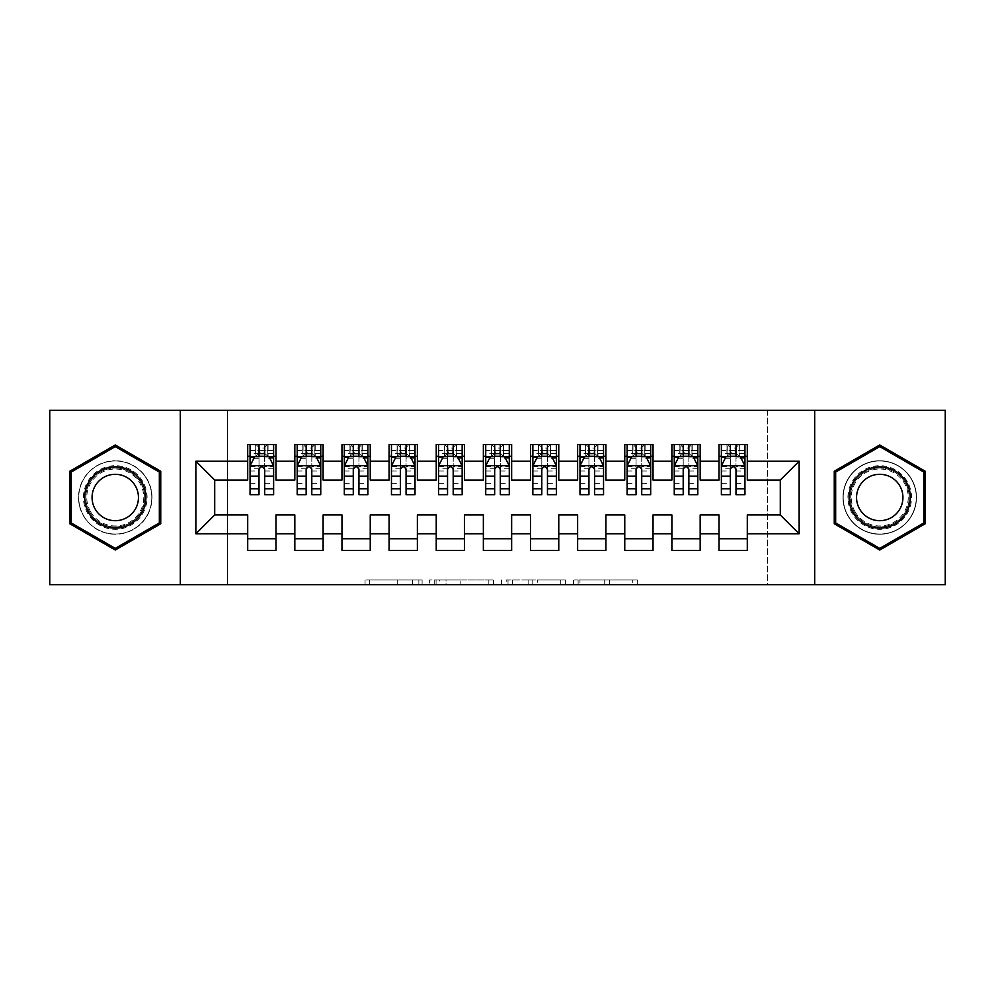 <?xml version="1.0" encoding="UTF-8"?>
<svg xmlns="http://www.w3.org/2000/svg" width="995" height="995" viewBox="0 0 995 995"><rect width="100%" height="100%" fill="white"/><g stroke="black" fill="none" stroke-linecap="round" stroke-linejoin="round"><path stroke-width="0.75" stroke-dasharray="4.97 3.73" d="M422.091 584.699L369.705 584.699L422.091 584.699L422.091 579.986L397.689 579.986L397.689 584.699L397.689 579.986L422.091 579.986L422.091 584.699L422.091 579.986L397.689 579.986L397.689 584.699L397.689 579.986L422.091 579.986L369.705 579.986L422.091 579.986M879.742 460.735A36.765 36.765 0 0 0 842.976 497.5A36.765 36.765 0 0 0 879.742 534.265A36.765 36.765 0 0 0 916.494 497.5A36.765 36.765 0 0 0 879.742 460.735A36.765 36.765 0 0 0 842.976 497.5A36.765 36.765 0 0 0 879.742 534.265A36.765 36.765 0 0 0 916.494 497.5A36.765 36.765 0 0 0 879.742 460.735M115.258 534.265A36.765 36.765 0 0 1 78.505 497.5A36.765 36.765 0 0 1 115.258 460.735A36.765 36.765 0 0 0 78.505 497.5A36.765 36.765 0 0 0 115.258 534.265A36.765 36.765 0 0 0 152.024 497.5A36.765 36.765 0 0 0 115.258 460.735A36.765 36.765 0 0 1 152.024 497.5A36.765 36.765 0 0 1 115.258 534.265M632.708 584.699L578.107 584.699L632.708 584.699L632.708 579.986L609.338 579.986L637.335 579.986L637.335 584.699L637.335 579.986L578.107 579.986L637.335 579.986L637.335 584.699L637.335 579.986L632.708 579.986L632.708 584.699M604.711 584.699L579.961 584.699L604.711 584.699L604.711 579.986L609.338 579.986L604.711 579.986L604.711 584.699L604.711 579.986L579.961 579.986L579.961 584.699L579.961 579.986L604.711 579.986L604.711 584.699M573.481 584.699L578.107 584.699L573.481 584.699L573.481 579.986L578.107 579.986L573.481 579.986L573.481 584.699M365.078 584.699L369.705 584.699L365.078 584.699L365.078 579.986L369.705 579.986L365.078 579.986L365.078 584.699M767.568 584.699L227.432 584.699L227.432 410.301L767.568 410.301L767.568 584.699L945.25 584.699L945.25 410.301L767.568 410.301L767.568 584.699M49.75 584.699L227.432 584.699L227.432 410.301L49.75 410.301L49.75 584.699M493.458 584.699L488.831 584.699L493.458 584.699L493.458 579.986L493.458 584.699M434.23 584.699L488.831 584.699L429.604 584.699L434.23 584.699L434.23 579.986L493.458 579.986L429.604 579.986L429.604 584.699L429.604 579.986L434.23 579.986L434.23 584.699M506.169 584.699L565.396 584.699L501.542 584.699L506.169 584.699L506.169 579.986L565.396 579.986L565.396 584.699L565.396 579.986L537.399 579.986L537.399 584.699M700.169 538.743L700.169 550.521L671.886 550.521L671.886 538.743L700.169 538.743L700.169 514.937L719.024 514.937L719.024 538.743L747.295 538.743L747.295 514.937L780.291 514.937L780.291 480.063L747.295 480.063L747.295 444.479L719.024 444.479L719.024 456.257L747.295 456.257M671.886 444.479L700.169 444.479L700.169 456.257L671.886 456.257L671.886 444.479M605.905 538.743L605.905 550.521L577.622 550.521L577.622 538.743L605.905 538.743L605.905 514.937L624.76 514.937L624.76 538.743L653.031 538.743L653.031 514.937L671.886 514.937L671.886 538.743M577.622 444.479L605.905 444.479L605.905 456.257L577.622 456.257L577.622 444.479M511.641 538.743L511.641 550.521L483.359 550.521L483.359 538.743L511.641 538.743L511.641 514.937L530.497 514.937L530.497 538.743L558.767 538.743L558.767 514.937L577.622 514.937L577.622 538.743M483.359 444.479L511.641 444.479L511.641 456.257L483.359 456.257L483.359 444.479M417.378 538.743L417.378 550.521L389.095 550.521L389.095 538.743L417.378 538.743L417.378 514.937L436.233 514.937L436.233 538.743L464.503 538.743L464.503 514.937L483.359 514.937L483.359 538.743M389.095 444.479L417.378 444.479L417.378 456.257L389.095 456.257L389.095 444.479M323.114 538.743L323.114 550.521L294.831 550.521L294.831 538.743L323.114 538.743L323.114 514.937L341.969 514.937L341.969 538.743L370.239 538.743L370.239 514.937L389.095 514.937L389.095 538.743M294.831 444.479L323.114 444.479L323.114 456.257L294.831 456.257L294.831 444.479M247.705 444.479L275.976 444.479L275.976 456.257L247.705 456.257L247.705 444.479M275.976 538.743L275.976 550.521L247.705 550.521L247.705 538.743L275.976 538.743L275.976 514.937L294.831 514.937L294.831 538.743M341.969 444.479L370.239 444.479L370.239 456.257L341.969 456.257L341.969 444.479M370.239 538.743L370.239 550.521L341.969 550.521L341.969 538.743M436.233 444.479L464.503 444.479L464.503 456.257L436.233 456.257L436.233 444.479M464.503 538.743L464.503 550.521L436.233 550.521L436.233 538.743M530.497 444.479L558.767 444.479L558.767 456.257L530.497 456.257L530.497 444.479M558.767 538.743L558.767 550.521L530.497 550.521L530.497 538.743M624.76 444.479L653.031 444.479L653.031 456.257L624.76 456.257L624.76 444.479M653.031 538.743L653.031 550.521L624.76 550.521L624.76 538.743M747.295 538.743L747.295 550.521L719.024 550.521L719.024 538.743M719.024 456.257L719.024 480.063L700.169 480.063L700.169 456.257M671.886 456.257L671.886 480.063L653.031 480.063L653.031 456.257M624.76 456.257L624.76 480.063L605.905 480.063L605.905 456.257M577.622 456.257L577.622 480.063L558.767 480.063L558.767 456.257M530.497 456.257L530.497 480.063L511.641 480.063L511.641 456.257M483.359 456.257L483.359 480.063L464.503 480.063L464.503 456.257M436.233 456.257L436.233 480.063L417.378 480.063L417.378 456.257M389.095 456.257L389.095 480.063L370.239 480.063L370.239 456.257M341.969 456.257L341.969 480.063L323.114 480.063L323.114 456.257M247.705 456.257L247.705 480.063L214.709 480.063L214.709 514.937L247.705 514.937L247.705 538.743M294.831 456.257L294.831 480.063L275.976 480.063L275.976 456.257M730.33 456.257L744.944 456.257L744.944 444.479L730.33 444.479L730.33 450.598L721.375 450.598L721.375 456.257L721.375 444.479L730.33 444.479M683.204 456.257L697.806 456.257L697.806 444.479L683.204 444.479L683.204 450.598L674.249 450.598L674.249 456.257L674.249 444.479L683.204 444.479M636.066 456.257L650.68 456.257L650.68 444.479L636.066 444.479L636.066 450.598L627.111 450.598L627.111 456.257L627.111 444.479L636.066 444.479M588.94 456.257L603.542 456.257L603.542 444.479L588.94 444.479L588.94 450.598L579.986 450.598L579.986 456.257L579.986 444.479L588.94 444.479M541.802 456.257L556.416 456.257L556.416 444.479L541.802 444.479L541.802 450.598L532.847 450.598L532.847 456.257L532.847 444.479L541.802 444.479M494.677 456.257L509.278 456.257L509.278 444.479L494.677 444.479L494.677 450.598L485.722 450.598L485.722 456.257L485.722 444.479L494.677 444.479M447.539 456.257L462.153 456.257L462.153 444.479L447.539 444.479L447.539 450.598L438.584 450.598L438.584 456.257L438.584 444.479L447.539 444.479M400.413 456.257L415.014 456.257L415.014 444.479L400.413 444.479L400.413 450.598L391.458 450.598L391.458 456.257L391.458 444.479L400.413 444.479M353.275 456.257L367.889 456.257L367.889 444.479L353.275 444.479L353.275 450.598L344.32 450.598L344.32 456.257L344.32 444.479L353.275 444.479M306.149 456.257L320.751 456.257L320.751 444.479L306.149 444.479L306.149 450.598L297.194 450.598L297.194 456.257L297.194 444.479L306.149 444.479M259.011 456.257L273.625 456.257L273.625 444.479L259.011 444.479L259.011 450.598L250.056 450.598L250.056 456.257L250.056 444.479L259.011 444.479M180.306 584.699L180.306 410.301M814.694 410.301L814.694 584.699M439.33 584.699L446.034 584.699L439.33 584.699L439.33 579.986L436.084 579.986L436.084 584.699L436.084 579.986L446.034 579.986L439.33 579.986L439.33 584.699M446.034 584.699L460.834 584.699L446.034 584.699L446.034 579.986L460.834 579.986L460.834 584.699L460.834 579.986L446.034 579.986L446.034 584.699M506.169 579.986L532.773 579.986L532.773 584.699L532.773 579.986L528.146 579.986L532.773 579.986L532.773 584.699L532.773 579.986L537.399 579.986M508.022 579.986L508.022 584.699L508.022 579.986M501.542 579.986L501.542 584.699L501.542 579.986M160.742 471.244L115.258 444.976L69.787 471.244L69.787 523.756L115.258 550.024L160.742 523.756L160.742 471.244M834.258 471.244L834.258 523.756L879.742 550.024L925.213 523.756L925.213 471.244L879.742 444.976L834.258 471.244M250.056 465.921L250.056 488.545L250.056 465.921L254.77 456.494L268.911 456.494L273.625 465.921L273.625 488.545L273.625 465.921M250.056 494.677L250.056 450.598L273.625 450.598L273.625 456.257L264.67 456.257M273.625 494.677L273.625 450.598L264.67 450.598L264.67 444.479M259.011 494.677L259.011 468.297L250.056 468.297M250.056 466.655L259.011 466.655L259.011 488.545L259.011 469.453C260.889 465.884 262.779 465.884 264.67 469.453L264.67 488.545L264.67 466.655L273.625 466.655M250.056 456.257L267.73 456.257L267.73 444.479L273.625 444.479M264.197 448.011L264.197 452.725L259.484 452.725L259.484 448.011L264.197 448.011L267.73 444.479L267.73 456.257L267.73 444.479L255.951 444.479L255.951 456.257L255.615 444.479L255.615 456.257M250.056 444.479L255.615 444.479M259.011 450.598L259.011 468.297M273.625 468.297L264.67 468.297L264.67 450.598M259.011 466.655L259.011 456.494M264.67 456.494L264.67 466.655M264.67 468.297L264.67 494.677M264.197 452.725L267.73 456.257L273.625 456.257M259.484 452.725L255.951 456.257M259.484 448.011L255.951 444.479M297.194 465.921L297.194 488.545L297.194 465.921L301.908 456.494L316.049 456.494L320.751 465.921L320.751 488.545L320.751 465.921M297.194 494.677L297.194 450.598L320.751 450.598L320.751 456.257L311.796 456.257M320.751 494.677L320.751 450.598L311.796 450.598L311.796 444.479M306.149 494.677L306.149 468.297L297.194 468.297M297.194 466.655L306.149 466.655L306.149 488.545L306.149 469.453C308.027 465.884 309.918 465.884 311.796 469.453L311.796 488.545L311.796 466.655L320.751 466.655M297.194 456.257L314.868 456.257L314.868 444.479L320.751 444.479M311.335 448.011L311.335 452.725L306.622 452.725L306.622 448.011L311.335 448.011L314.868 444.479L314.868 456.257L314.868 444.479L303.077 444.479L303.077 456.257L302.741 444.479L302.741 456.257M297.194 444.479L302.741 444.479M306.149 450.598L306.149 468.297M320.751 468.297L311.796 468.297L311.796 450.598M306.149 466.655L306.149 456.494M311.796 456.494L311.796 466.655M311.796 468.297L311.796 494.677M311.335 452.725L314.868 456.257L320.751 456.257M306.622 452.725L303.077 456.257M306.622 448.011L303.077 444.479M344.32 465.921L344.32 488.545L344.32 465.921L349.034 456.494L363.175 456.494L367.889 465.921L367.889 488.545L367.889 465.921M344.32 494.677L344.32 450.598L367.889 450.598L367.889 456.257L358.934 456.257M367.889 494.677L367.889 450.598L358.934 450.598L358.934 444.479M353.275 494.677L353.275 468.297L344.32 468.297M344.32 466.655L353.275 466.655L353.275 488.545L353.275 469.453C355.153 465.884 357.043 465.884 358.934 469.453L358.934 488.545L358.934 466.655L367.889 466.655M344.32 456.257L361.993 456.257L361.993 444.479L367.889 444.479M358.461 448.011L358.461 452.725L353.747 452.725L353.747 448.011L358.461 448.011L361.993 444.479L361.993 456.257L361.993 444.479L350.215 444.479L350.215 456.257L349.867 444.479L349.867 456.257M344.32 444.479L349.867 444.479M353.275 450.598L353.275 468.297M367.889 468.297L358.934 468.297L358.934 450.598M353.275 466.655L353.275 456.494M358.934 456.494L358.934 466.655M358.934 468.297L358.934 494.677M358.461 452.725L361.993 456.257L367.889 456.257M353.747 452.725L350.215 456.257M353.747 448.011L350.215 444.479M142.82 481.592A31.815 31.815 0 0 0 99.351 469.951A31.815 31.815 0 0 0 87.709 513.408A31.815 31.815 0 0 0 131.166 525.049A31.815 31.815 0 0 0 142.82 481.592M89.749 512.226A29.452 29.452 0 0 1 100.532 471.991A29.452 29.452 0 0 1 140.768 482.774A29.452 29.452 0 0 0 100.532 471.991A29.452 29.452 0 0 0 89.749 512.226A29.452 29.452 0 0 0 129.997 523.009A29.452 29.452 0 0 0 140.768 482.774A29.452 29.452 0 0 1 129.997 523.009A29.452 29.452 0 0 1 89.749 512.226A29.452 29.452 0 0 0 129.997 523.009A29.452 29.452 0 0 0 140.768 482.774M135.345 485.908A23.196 23.196 0 0 0 103.667 477.413A23.196 23.196 0 0 0 95.172 509.092A23.196 23.196 0 0 0 126.862 517.587A23.196 23.196 0 0 0 135.345 485.908M146.899 479.242A36.529 36.529 0 0 1 133.529 529.129A36.529 36.529 0 0 1 83.63 515.758A36.529 36.529 0 0 1 97 465.871A36.529 36.529 0 0 1 146.899 479.242A36.529 36.529 0 0 1 133.529 529.129A36.529 36.529 0 0 1 83.63 515.758A36.529 36.529 0 0 1 97 465.871A36.529 36.529 0 0 1 146.899 479.242M115.258 548.382L71.192 522.947L71.192 472.053L115.258 446.618L159.337 472.053L159.337 522.947L115.258 548.382M907.291 481.592A31.815 31.815 0 0 0 863.834 469.951A31.815 31.815 0 0 0 852.18 513.408A31.815 31.815 0 0 0 895.649 525.049A31.815 31.815 0 0 0 907.291 481.592M854.232 512.226A29.452 29.452 0 0 1 865.003 471.991A29.452 29.452 0 0 1 905.251 482.774A29.452 29.452 0 0 0 865.003 471.991A29.452 29.452 0 0 0 854.232 512.226A29.452 29.452 0 0 0 894.468 523.009A29.452 29.452 0 0 0 905.251 482.774A29.452 29.452 0 0 1 894.468 523.009A29.452 29.452 0 0 1 854.232 512.226A29.452 29.452 0 0 0 894.468 523.009A29.452 29.452 0 0 0 905.251 482.774M899.828 485.908A23.196 23.196 0 0 0 868.137 477.413A23.196 23.196 0 0 0 859.655 509.092A23.196 23.196 0 0 0 891.333 517.587A23.196 23.196 0 0 0 899.828 485.908M911.37 479.242A36.529 36.529 0 0 1 898 529.129A36.529 36.529 0 0 1 848.101 515.758A36.529 36.529 0 0 1 861.471 465.871A36.529 36.529 0 0 1 911.37 479.242A36.529 36.529 0 0 1 898 529.129A36.529 36.529 0 0 1 848.101 515.758A36.529 36.529 0 0 1 861.471 465.871A36.529 36.529 0 0 1 911.37 479.242M879.742 548.382L835.663 522.947L835.663 472.053L879.742 446.618L923.808 472.053L923.808 522.947L879.742 548.382M391.458 465.921L391.458 488.545L391.458 465.921L396.172 456.494L410.301 456.494L415.014 465.921L415.014 488.545L415.014 465.921M391.458 494.677L391.458 450.598L415.014 450.598L415.014 456.257L406.06 456.257M415.014 494.677L415.014 450.598L406.06 450.598L406.06 444.479M400.413 494.677L400.413 468.297L391.458 468.297M391.458 466.655L400.413 466.655L400.413 488.545L400.413 469.453C402.291 465.884 404.169 465.884 406.06 469.453L406.06 488.545L406.06 466.655L415.014 466.655M391.458 456.257L409.132 456.257L409.132 444.479L415.014 444.479M405.599 448.011L405.599 452.725L400.885 452.725L400.885 448.011L405.599 448.011L409.132 444.479L409.132 456.257L409.132 444.479L397.341 444.479L397.341 456.257L397.005 444.479L397.005 456.257M391.458 444.479L397.005 444.479M400.413 450.598L400.413 468.297M415.014 468.297L406.06 468.297L406.06 450.598M400.413 466.655L400.413 456.494M406.06 456.494L406.06 466.655M406.06 468.297L406.06 494.677M405.599 452.725L409.132 456.257L415.014 456.257M400.885 452.725L397.341 456.257M400.885 448.011L397.341 444.479M438.584 465.921L438.584 488.545L438.584 465.921L443.297 456.494L457.439 456.494L462.153 465.921L462.153 488.545L462.153 465.921M438.584 494.677L438.584 450.598L462.153 450.598L462.153 456.257L453.198 456.257M462.153 494.677L462.153 450.598L453.198 450.598L453.198 444.479M447.539 494.677L447.539 468.297L438.584 468.297M438.584 466.655L447.539 466.655L447.539 488.545L447.539 469.453C449.417 465.884 451.307 465.884 453.198 469.453L453.198 488.545L453.198 466.655L462.153 466.655M438.584 456.257L456.257 456.257L456.257 444.479L462.153 444.479M452.725 448.011L452.725 452.725L448.011 452.725L448.011 448.011L452.725 448.011L456.257 444.479L456.257 456.257L456.257 444.479L444.479 444.479L444.479 456.257L444.131 444.479L444.131 456.257M438.584 444.479L444.131 444.479M447.539 450.598L447.539 468.297M462.153 468.297L453.198 468.297L453.198 450.598M447.539 466.655L447.539 456.494M453.198 456.494L453.198 466.655M453.198 468.297L453.198 494.677M452.725 452.725L456.257 456.257L462.153 456.257M448.011 452.725L444.479 456.257M448.011 448.011L444.479 444.479M485.722 465.921L485.722 488.545L485.722 465.921L490.435 456.494L504.564 456.494L509.278 465.921L509.278 488.545L509.278 465.921M485.722 494.677L485.722 450.598L509.278 450.598L509.278 456.257L500.323 456.257M509.278 494.677L509.278 450.598L500.323 450.598L500.323 444.479M494.677 494.677L494.677 468.297L485.722 468.297M485.722 466.655L494.677 466.655L494.677 488.545L494.677 469.453C496.555 465.884 498.433 465.884 500.323 469.453L500.323 488.545L500.323 466.655L509.278 466.655M485.722 456.257L503.395 456.257L503.395 444.479L509.278 444.479M499.851 448.011L499.851 452.725L495.149 452.725L495.149 448.011L499.851 448.011L503.395 444.479L503.395 456.257L503.395 444.479L491.605 444.479L491.605 456.257L491.269 444.479L491.269 456.257M485.722 444.479L491.269 444.479M494.677 450.598L494.677 468.297M509.278 468.297L500.323 468.297L500.323 450.598M494.677 466.655L494.677 456.494M500.323 456.494L500.323 466.655M500.323 468.297L500.323 494.677M499.851 452.725L503.395 456.257L509.278 456.257M495.149 452.725L491.605 456.257M495.149 448.011L491.605 444.479M532.847 465.921L532.847 488.545L532.847 465.921L537.561 456.494L551.703 456.494L556.416 465.921L556.416 488.545L556.416 465.921M532.847 494.677L532.847 450.598L556.416 450.598L556.416 456.257L547.461 456.257M556.416 494.677L556.416 450.598L547.461 450.598L547.461 444.479M541.802 494.677L541.802 468.297L532.847 468.297M532.847 466.655L541.802 466.655L541.802 488.545L541.802 469.453C543.68 465.884 545.571 465.884 547.461 469.453L547.461 488.545L547.461 466.655L556.416 466.655M532.847 456.257L550.521 456.257L550.521 444.479L556.416 444.479M546.989 448.011L546.989 452.725L542.275 452.725L542.275 448.011L546.989 448.011L550.521 444.479L550.521 456.257L550.521 444.479L538.743 444.479L538.743 456.257L538.394 444.479L538.394 456.257M532.847 444.479L538.394 444.479M541.802 450.598L541.802 468.297M556.416 468.297L547.461 468.297L547.461 450.598M541.802 466.655L541.802 456.494M547.461 456.494L547.461 466.655M547.461 468.297L547.461 494.677M546.989 452.725L550.521 456.257L556.416 456.257M542.275 452.725L538.743 456.257M542.275 448.011L538.743 444.479M579.986 465.921L579.986 488.545L579.986 465.921L584.699 456.494L598.828 456.494L603.542 465.921L603.542 488.545L603.542 465.921M579.986 494.677L579.986 450.598L603.542 450.598L603.542 456.257L594.587 456.257M603.542 494.677L603.542 450.598L594.587 450.598L594.587 444.479M588.94 494.677L588.94 468.297L579.986 468.297M579.986 466.655L588.94 466.655L588.94 488.545L588.94 469.453C590.819 465.884 592.697 465.884 594.587 469.453L594.587 488.545L594.587 466.655L603.542 466.655M579.986 456.257L597.659 456.257L597.659 444.479L603.542 444.479M594.115 448.011L594.115 452.725L589.401 452.725L589.401 448.011L594.115 448.011L597.659 444.479L597.659 456.257L597.659 444.479L585.868 444.479L585.868 456.257L585.533 444.479L585.533 456.257M579.986 444.479L585.533 444.479M588.94 450.598L588.94 468.297M603.542 468.297L594.587 468.297L594.587 450.598M588.94 466.655L588.94 456.494M594.587 456.494L594.587 466.655M594.587 468.297L594.587 494.677M594.115 452.725L597.659 456.257L603.542 456.257M589.401 452.725L585.868 456.257M589.401 448.011L585.868 444.479M627.111 465.921L627.111 488.545L627.111 465.921L631.825 456.494L645.966 456.494L650.68 465.921L650.68 488.545L650.68 465.921M627.111 494.677L627.111 450.598L650.68 450.598L650.68 456.257L641.725 456.257M650.68 494.677L650.68 450.598L641.725 450.598L641.725 444.479M636.066 494.677L636.066 468.297L627.111 468.297M627.111 466.655L636.066 466.655L636.066 488.545L636.066 469.453C637.944 465.884 639.835 465.884 641.725 469.453L641.725 488.545L641.725 466.655L650.68 466.655M627.111 456.257L644.785 456.257L644.785 444.479L650.68 444.479M641.253 448.011L641.253 452.725L636.539 452.725L636.539 448.011L641.253 448.011L644.785 444.479L644.785 456.257L644.785 444.479L633.007 444.479L633.007 456.257L632.658 444.479L632.658 456.257M627.111 444.479L632.658 444.479M636.066 450.598L636.066 468.297M650.68 468.297L641.725 468.297L641.725 450.598M636.066 466.655L636.066 456.494M641.725 456.494L641.725 466.655M641.725 468.297L641.725 494.677M641.253 452.725L644.785 456.257L650.68 456.257M636.539 452.725L633.007 456.257M636.539 448.011L633.007 444.479M674.249 465.921L674.249 488.545L674.249 465.921L678.951 456.494L693.092 456.494L697.806 465.921L697.806 488.545L697.806 465.921M674.249 494.677L674.249 450.598L697.806 450.598L697.806 456.257L688.851 456.257M697.806 494.677L697.806 450.598L688.851 450.598L688.851 444.479M683.204 494.677L683.204 468.297L674.249 468.297M674.249 466.655L683.204 466.655L683.204 488.545L683.204 469.453C685.082 465.884 686.96 465.884 688.851 469.453L688.851 488.545L688.851 466.655L697.806 466.655M674.249 456.257L691.923 456.257L691.923 444.479L697.806 444.479M688.378 448.011L688.378 452.725L683.664 452.725L683.664 448.011L688.378 448.011L691.923 444.479L691.923 456.257L691.923 444.479L680.132 444.479L680.132 456.257L679.796 444.479L679.796 456.257M674.249 444.479L679.796 444.479M683.204 450.598L683.204 468.297M697.806 468.297L688.851 468.297L688.851 450.598M683.204 466.655L683.204 456.494M688.851 456.494L688.851 466.655M688.851 468.297L688.851 494.677M688.378 452.725L691.923 456.257L697.806 456.257M683.664 452.725L680.132 456.257M683.664 448.011L680.132 444.479M721.375 465.921L721.375 488.545L721.375 465.921L726.089 456.494L740.23 456.494L744.944 465.921L744.944 488.545L744.944 465.921M721.375 494.677L721.375 450.598L744.944 450.598L744.944 456.257L735.989 456.257M744.944 494.677L744.944 450.598L735.989 450.598L735.989 444.479M730.33 494.677L730.33 468.297L721.375 468.297M721.375 466.655L730.33 466.655L730.33 488.545L730.33 469.453C732.208 465.884 734.099 465.884 735.989 469.453L735.989 488.545L735.989 466.655L744.944 466.655M721.375 456.257L739.049 456.257L739.049 444.479L744.944 444.479M735.516 448.011L735.516 452.725L730.803 452.725L730.803 448.011L735.516 448.011L739.049 444.479L739.049 456.257L739.049 444.479L727.27 444.479L727.27 456.257L726.922 444.479L726.922 456.257M721.375 444.479L726.922 444.479M730.33 450.598L730.33 468.297M744.944 468.297L735.989 468.297L735.989 450.598M730.33 466.655L730.33 456.494M735.989 456.494L735.989 466.655M735.989 468.297L735.989 494.677M735.516 452.725L739.049 456.257L744.944 456.257M730.803 452.725L727.27 456.257M730.803 448.011L727.27 444.479M418.858 579.986L418.858 584.699L418.858 579.986M412.49 579.986L412.49 584.699L412.49 579.986M369.705 579.986L369.705 584.699L369.705 579.986M488.831 579.986L488.831 584.699L488.831 579.986M560.77 579.986L560.77 584.699L560.77 579.986M528.146 579.986L528.146 584.699L528.146 579.986M512.649 579.986L512.649 584.699L512.649 579.986M609.338 579.986L609.338 584.699L609.338 579.986M578.107 579.986L578.107 584.699L578.107 579.986M250.18 465.685L273.513 465.685M250.056 483.645L259.011 483.645M259.011 458.707L250.056 458.707M273.625 458.707L264.67 458.707M254.484 457.066L259.011 457.066M264.67 457.066L269.197 457.066M264.67 483.645L273.625 483.645M250.056 471.008L259.011 471.008M264.67 471.008L273.625 471.008M273.625 453.608L264.67 453.608M259.011 453.608L250.056 453.608M268.078 444.479L268.078 456.257M297.306 465.685L320.639 465.685M297.194 483.645L306.149 483.645M306.149 458.707L297.194 458.707M320.751 458.707L311.796 458.707M301.622 457.066L306.149 457.066M311.796 457.066L316.323 457.066M311.796 483.645L320.751 483.645M297.194 471.008L306.149 471.008M311.796 471.008L320.751 471.008M320.751 453.608L311.796 453.608M306.149 453.608L297.194 453.608M315.204 444.479L315.204 456.257M344.444 465.685L367.764 465.685M344.32 483.645L353.275 483.645M353.275 458.707L344.32 458.707M367.889 458.707L358.934 458.707M348.747 457.066L353.275 457.066M358.934 457.066L363.461 457.066M358.934 483.645L367.889 483.645M344.32 471.008L353.275 471.008M358.934 471.008L367.889 471.008M367.889 453.608L358.934 453.608M353.275 453.608L344.32 453.608M362.342 444.479L362.342 456.257M90.595 511.741A28.494 28.494 0 0 1 101.017 472.824A28.494 28.494 0 0 1 139.934 483.259A28.494 28.494 0 0 1 129.512 522.176A28.494 28.494 0 0 1 90.595 511.741M855.066 511.741A28.494 28.494 0 0 1 865.488 472.824A28.494 28.494 0 0 1 904.405 483.259A28.494 28.494 0 0 1 893.983 522.176A28.494 28.494 0 0 1 855.066 511.741M391.57 465.685L414.903 465.685M391.458 483.645L400.413 483.645M400.413 458.707L391.458 458.707M415.014 458.707L406.06 458.707M395.886 457.066L400.413 457.066M406.06 457.066L410.587 457.066M406.06 483.645L415.014 483.645M391.458 471.008L400.413 471.008M406.06 471.008L415.014 471.008M415.014 453.608L406.06 453.608M400.413 453.608L391.458 453.608M409.467 444.479L409.467 456.257M438.708 465.685L462.028 465.685M438.584 483.645L447.539 483.645M447.539 458.707L438.584 458.707M462.153 458.707L453.198 458.707M443.011 457.066L447.539 457.066M453.198 457.066L457.725 457.066M453.198 483.645L462.153 483.645M438.584 471.008L447.539 471.008M453.198 471.008L462.153 471.008M462.153 453.608L453.198 453.608M447.539 453.608L438.584 453.608M456.605 444.479L456.605 456.257M485.834 465.685L509.166 465.685M485.722 483.645L494.677 483.645M494.677 458.707L485.722 458.707M509.278 458.707L500.323 458.707M490.149 457.066L494.677 457.066M500.323 457.066L504.851 457.066M500.323 483.645L509.278 483.645M485.722 471.008L494.677 471.008M500.323 471.008L509.278 471.008M509.278 453.608L500.323 453.608M494.677 453.608L485.722 453.608M503.731 444.479L503.731 456.257M532.972 465.685L556.292 465.685M532.847 483.645L541.802 483.645M541.802 458.707L532.847 458.707M556.416 458.707L547.461 458.707M537.275 457.066L541.802 457.066M547.461 457.066L551.989 457.066M547.461 483.645L556.416 483.645M532.847 471.008L541.802 471.008M547.461 471.008L556.416 471.008M556.416 453.608L547.461 453.608M541.802 453.608L532.847 453.608M550.869 444.479L550.869 456.257M580.097 465.685L603.43 465.685M579.986 483.645L588.94 483.645M588.94 458.707L579.986 458.707M603.542 458.707L594.587 458.707M584.413 457.066L588.94 457.066M594.587 457.066L599.114 457.066M594.587 483.645L603.542 483.645M579.986 471.008L588.94 471.008M594.587 471.008L603.542 471.008M603.542 453.608L594.587 453.608M588.94 453.608L579.986 453.608M597.995 444.479L597.995 456.257M627.236 465.685L650.556 465.685M627.111 483.645L636.066 483.645M636.066 458.707L627.111 458.707M650.68 458.707L641.725 458.707M631.539 457.066L636.066 457.066M641.725 457.066L646.252 457.066M641.725 483.645L650.68 483.645M627.111 471.008L636.066 471.008M641.725 471.008L650.68 471.008M650.68 453.608L641.725 453.608M636.066 453.608L627.111 453.608M645.133 444.479L645.133 456.257M674.361 465.685L697.694 465.685M674.249 483.645L683.204 483.645M683.204 458.707L674.249 458.707M697.806 458.707L688.851 458.707M678.677 457.066L683.204 457.066M688.851 457.066L693.378 457.066M688.851 483.645L697.806 483.645M674.249 471.008L683.204 471.008M688.851 471.008L697.806 471.008M697.806 453.608L688.851 453.608M683.204 453.608L674.249 453.608M692.259 444.479L692.259 456.257M721.487 465.685L744.82 465.685M721.375 483.645L730.33 483.645M730.33 458.707L721.375 458.707M744.944 458.707L735.989 458.707M725.803 457.066L730.33 457.066M735.989 457.066L740.516 457.066M735.989 483.645L744.944 483.645M721.375 471.008L730.33 471.008M735.989 471.008L744.944 471.008M744.944 453.608L735.989 453.608M730.33 453.608L721.375 453.608M739.385 444.479L739.385 456.257M250.056 488.545L259.011 488.545M264.67 488.545L273.625 488.545M297.194 488.545L306.149 488.545M311.796 488.545L320.751 488.545M344.32 488.545L353.275 488.545M358.934 488.545L367.889 488.545M391.458 488.545L400.413 488.545M406.06 488.545L415.014 488.545M438.584 488.545L447.539 488.545M453.198 488.545L462.153 488.545M485.722 488.545L494.677 488.545M500.323 488.545L509.278 488.545M532.847 488.545L541.802 488.545M547.461 488.545L556.416 488.545M579.986 488.545L588.94 488.545M594.587 488.545L603.542 488.545M627.111 488.545L636.066 488.545M641.725 488.545L650.68 488.545M674.249 488.545L683.204 488.545M688.851 488.545L697.806 488.545M721.375 488.545L730.33 488.545M735.989 488.545L744.944 488.545"/><path stroke-width="1.49" d="M814.694 584.699L945.25 584.699L945.25 410.301L814.694 410.301L814.694 584.699L180.306 584.699L180.306 410.301L49.75 410.301L49.75 584.699L180.306 584.699M814.694 410.301L180.306 410.301M195.853 533.793L195.853 461.207L247.705 461.207L247.705 480.063L214.709 480.063L214.709 514.937L195.853 533.793L247.705 533.793L247.705 550.521L275.976 550.521L275.976 533.793L294.831 533.793L294.831 550.521L323.114 550.521L323.114 533.793L341.969 533.793L341.969 550.521L370.239 550.521L370.239 533.793L389.095 533.793L389.095 550.521L417.378 550.521L417.378 533.793L436.233 533.793L436.233 550.521L464.503 550.521L464.503 533.793L483.359 533.793L483.359 550.521L511.641 550.521L511.641 533.793L530.497 533.793L530.497 550.521L558.767 550.521L558.767 533.793L577.622 533.793L577.622 550.521L605.905 550.521L605.905 533.793L624.76 533.793L624.76 550.521L653.031 550.521L653.031 533.793L671.886 533.793L671.886 550.521L700.169 550.521L700.169 533.793L719.024 533.793L719.024 550.521L747.295 550.521L747.295 514.937L780.291 514.937L780.291 480.063L747.295 480.063L747.295 461.207L799.147 461.207L799.147 533.793L747.295 533.793M747.295 461.207L747.295 444.479L719.024 444.479L719.024 461.207L700.169 461.207L700.169 444.479L671.886 444.479L671.886 461.207L653.031 461.207L653.031 444.479L624.76 444.479L624.76 461.207L605.905 461.207L605.905 444.479L577.622 444.479L577.622 461.207L558.767 461.207L558.767 444.479L530.497 444.479L530.497 461.207L511.641 461.207L511.641 444.479L483.359 444.479L483.359 461.207L464.503 461.207L464.503 444.479L436.233 444.479L436.233 461.207L417.378 461.207L417.378 444.479L389.095 444.479L389.095 461.207L370.239 461.207L370.239 444.479L341.969 444.479L341.969 461.207L323.114 461.207L323.114 444.479L294.831 444.479L294.831 461.207L275.976 461.207L275.976 444.479L247.705 444.479L247.705 461.207M700.169 533.793L700.169 514.937L719.024 514.937L719.024 533.793M799.147 461.207L780.291 480.063M653.031 533.793L653.031 514.937L671.886 514.937L671.886 533.793M719.024 461.207L719.024 480.063L700.169 480.063L700.169 461.207M605.905 533.793L605.905 514.937L624.76 514.937L624.76 533.793M671.886 461.207L671.886 480.063L653.031 480.063L653.031 461.207M558.767 533.793L558.767 514.937L577.622 514.937L577.622 533.793M624.76 461.207L624.76 480.063L605.905 480.063L605.905 461.207M511.641 533.793L511.641 514.937L530.497 514.937L530.497 533.793M577.622 461.207L577.622 480.063L558.767 480.063L558.767 461.207M464.503 533.793L464.503 514.937L483.359 514.937L483.359 533.793M530.497 461.207L530.497 480.063L511.641 480.063L511.641 461.207M417.378 533.793L417.378 514.937L436.233 514.937L436.233 533.793M483.359 461.207L483.359 480.063L464.503 480.063L464.503 461.207M370.239 533.793L370.239 514.937L389.095 514.937L389.095 533.793M436.233 461.207L436.233 480.063L417.378 480.063L417.378 461.207M323.114 533.793L323.114 514.937L341.969 514.937L341.969 533.793M389.095 461.207L389.095 480.063L370.239 480.063L370.239 461.207M275.976 533.793L275.976 514.937L294.831 514.937L294.831 533.793M341.969 461.207L341.969 480.063L323.114 480.063L323.114 461.207M214.709 514.937L247.705 514.937L247.705 533.793M294.831 461.207L294.831 480.063L275.976 480.063L275.976 461.207M719.024 456.257L721.375 456.257M744.944 456.257L747.295 456.257M671.886 456.257L674.249 456.257M697.806 456.257L700.169 456.257M624.76 456.257L627.111 456.257M650.68 456.257L653.031 456.257M577.622 456.257L579.986 456.257M603.542 456.257L605.905 456.257M530.497 456.257L532.847 456.257M556.416 456.257L558.767 456.257M483.359 456.257L485.722 456.257M509.278 456.257L511.641 456.257M436.233 456.257L438.584 456.257M462.153 456.257L464.503 456.257M389.095 456.257L391.458 456.257M415.014 456.257L417.378 456.257M341.969 456.257L344.32 456.257M367.889 456.257L370.239 456.257M294.831 456.257L297.194 456.257M320.751 456.257L323.114 456.257M247.705 456.257L250.056 456.257M273.625 456.257L275.976 456.257M247.705 538.743L275.976 538.743M294.831 538.743L323.114 538.743M341.969 538.743L370.239 538.743M389.095 538.743L417.378 538.743M436.233 538.743L464.503 538.743M483.359 538.743L511.641 538.743M530.497 538.743L558.767 538.743M577.622 538.743L605.905 538.743M624.76 538.743L653.031 538.743M671.886 538.743L700.169 538.743M719.024 538.743L747.295 538.743M195.853 461.207L214.709 480.063M780.291 514.937L799.147 533.793M160.742 471.244L115.258 444.976L69.787 471.244L69.787 523.756L115.258 550.024L160.742 523.756L160.742 471.244M834.258 471.244L834.258 523.756L879.742 550.024L925.213 523.756L925.213 471.244L879.742 444.976L834.258 471.244M264.67 450.598L259.011 450.598M273.625 488.769L264.67 488.769L264.67 494.677L273.625 494.677L273.625 465.921L268.911 456.494L254.77 456.494L250.056 465.921L250.056 494.677L259.011 494.677L259.011 488.769L250.056 488.769M250.056 465.921L250.056 444.479M273.625 465.921L273.625 444.479M259.011 456.494L259.011 444.479M264.67 444.479L264.67 456.494M264.67 488.769L264.67 469.453C262.792 465.822 260.901 465.822 259.011 469.453L259.011 488.769M264.67 456.257L259.011 456.257M311.796 450.598L306.149 450.598M320.751 488.769L311.796 488.769L311.796 494.677L320.751 494.677L320.751 465.921L316.049 456.494L301.908 456.494L297.194 465.921L297.194 494.677L306.149 494.677L306.149 488.769L297.194 488.769M297.194 465.921L297.194 444.479M320.751 465.921L320.751 444.479M306.149 456.494L306.149 444.479M311.796 444.479L311.796 456.494M311.796 488.769L311.796 469.453C309.918 465.822 308.04 465.822 306.149 469.453L306.149 488.769M311.796 456.257L306.149 456.257M358.934 450.598L353.275 450.598M367.889 488.769L358.934 488.769L358.934 494.677L367.889 494.677L367.889 465.921L363.175 456.494L349.034 456.494L344.32 465.921L344.32 494.677L353.275 494.677L353.275 488.769L344.32 488.769M344.32 465.921L344.32 444.479M367.889 465.921L367.889 444.479M353.275 456.494L353.275 444.479M358.934 444.479L358.934 456.494M358.934 488.769L358.934 469.453C357.056 465.822 355.165 465.822 353.275 469.453L353.275 488.769M358.934 456.257L353.275 456.257M141.8 482.177A30.634 30.634 0 0 0 99.948 470.971A30.634 30.634 0 0 0 88.729 512.823A30.634 30.634 0 0 0 130.581 524.029A30.634 30.634 0 0 0 141.8 482.177M135.345 485.908A23.196 23.196 0 0 0 103.667 477.413A23.196 23.196 0 0 0 95.172 509.092A23.196 23.196 0 0 0 126.862 517.587A23.196 23.196 0 0 0 135.345 485.908M115.258 548.382L71.192 522.947L71.192 472.053L115.258 446.618L159.337 472.053L159.337 522.947L115.258 548.382M906.271 482.177A30.634 30.634 0 0 0 864.419 470.971A30.634 30.634 0 0 0 853.2 512.823A30.634 30.634 0 0 0 895.052 524.029A30.634 30.634 0 0 0 906.271 482.177M899.828 485.908A23.196 23.196 0 0 0 868.137 477.413A23.196 23.196 0 0 0 859.655 509.092A23.196 23.196 0 0 0 891.333 517.587A23.196 23.196 0 0 0 899.828 485.908M879.742 548.382L835.663 522.947L835.663 472.053L879.742 446.618L923.808 472.053L923.808 522.947L879.742 548.382M406.06 450.598L400.413 450.598M415.014 488.769L406.06 488.769L406.06 494.677L415.014 494.677L415.014 465.921L410.301 456.494L396.172 456.494L391.458 465.921L391.458 494.677L400.413 494.677L400.413 488.769L391.458 488.769M391.458 465.921L391.458 444.479M415.014 465.921L415.014 444.479M400.413 456.494L400.413 444.479M406.06 444.479L406.06 456.494M406.06 488.769L406.06 469.453C404.181 465.822 402.291 465.822 400.413 469.453L400.413 488.769M406.06 456.257L400.413 456.257M453.198 450.598L447.539 450.598M462.153 488.769L453.198 488.769L453.198 494.677L462.153 494.677L462.153 465.921L457.439 456.494L443.297 456.494L438.584 465.921L438.584 494.677L447.539 494.677L447.539 488.769L438.584 488.769M438.584 465.921L438.584 444.479M462.153 465.921L462.153 444.479M447.539 456.494L447.539 444.479M453.198 444.479L453.198 456.494M453.198 488.769L453.198 469.453C451.32 465.822 449.429 465.822 447.539 469.453L447.539 488.769M453.198 456.257L447.539 456.257M500.323 450.598L494.677 450.598M509.278 488.769L500.323 488.769L500.323 494.677L509.278 494.677L509.278 465.921L504.564 456.494L490.435 456.494L485.722 465.921L485.722 494.677L494.677 494.677L494.677 488.769L485.722 488.769M485.722 465.921L485.722 444.479M509.278 465.921L509.278 444.479M494.677 456.494L494.677 444.479M500.323 444.479L500.323 456.494M500.323 488.769L500.323 469.453C498.445 465.822 496.555 465.822 494.677 469.453L494.677 488.769M500.323 456.257L494.677 456.257M547.461 450.598L541.802 450.598M556.416 488.769L547.461 488.769L547.461 494.677L556.416 494.677L556.416 465.921L551.703 456.494L537.561 456.494L532.847 465.921L532.847 494.677L541.802 494.677L541.802 488.769L532.847 488.769M532.847 465.921L532.847 444.479M556.416 465.921L556.416 444.479M541.802 456.494L541.802 444.479M547.461 444.479L547.461 456.494M547.461 488.769L547.461 469.453C545.571 465.822 543.693 465.822 541.802 469.453L541.802 488.769M547.461 456.257L541.802 456.257M594.587 450.598L588.94 450.598M603.542 488.769L594.587 488.769L594.587 494.677L603.542 494.677L603.542 465.921L598.828 456.494L584.699 456.494L579.986 465.921L579.986 494.677L588.94 494.677L588.94 488.769L579.986 488.769M579.986 465.921L579.986 444.479M603.542 465.921L603.542 444.479M588.94 456.494L588.94 444.479M594.587 444.479L594.587 456.494M594.587 488.769L594.587 469.453C592.709 465.822 590.819 465.822 588.94 469.453L588.94 488.769M594.587 456.257L588.94 456.257M641.725 450.598L636.066 450.598M650.68 488.769L641.725 488.769L641.725 494.677L650.68 494.677L650.68 465.921L645.966 456.494L631.825 456.494L627.111 465.921L627.111 494.677L636.066 494.677L636.066 488.769L627.111 488.769M627.111 465.921L627.111 444.479M650.68 465.921L650.68 444.479M636.066 456.494L636.066 444.479M641.725 444.479L641.725 456.494M641.725 488.769L641.725 469.453C639.835 465.822 637.957 465.822 636.066 469.453L636.066 488.769M641.725 456.257L636.066 456.257M688.851 450.598L683.204 450.598M697.806 488.769L688.851 488.769L688.851 494.677L697.806 494.677L697.806 465.921L693.092 456.494L678.951 456.494L674.249 465.921L674.249 494.677L683.204 494.677L683.204 488.769L674.249 488.769M674.249 465.921L674.249 444.479M697.806 465.921L697.806 444.479M683.204 456.494L683.204 444.479M688.851 444.479L688.851 456.494M688.851 488.769L688.851 469.453C686.973 465.822 685.082 465.822 683.204 469.453L683.204 488.769M688.851 456.257L683.204 456.257M735.989 450.598L730.33 450.598M744.944 488.769L735.989 488.769L735.989 494.677L744.944 494.677L744.944 465.921L740.23 456.494L726.089 456.494L721.375 465.921L721.375 494.677L730.33 494.677L730.33 488.769L721.375 488.769M721.375 465.921L721.375 444.479M744.944 465.921L744.944 444.479M730.33 456.494L730.33 444.479M735.989 444.479L735.989 456.494M735.989 488.769L735.989 469.453C734.099 465.822 732.221 465.822 730.33 469.453L730.33 488.769M735.989 456.257L730.33 456.257M273.513 465.685L250.18 465.685M250.056 457.066L254.484 457.066M269.197 457.066L273.625 457.066M259.011 476.132L250.056 476.132M273.625 476.132L264.67 476.132M264.67 453.608L259.011 453.608M320.639 465.685L297.306 465.685M297.194 457.066L301.622 457.066M316.323 457.066L320.751 457.066M306.149 476.132L297.194 476.132M320.751 476.132L311.796 476.132M311.796 453.608L306.149 453.608M367.764 465.685L344.444 465.685M344.32 457.066L348.747 457.066M363.461 457.066L367.889 457.066M353.275 476.132L344.32 476.132M367.889 476.132L358.934 476.132M358.934 453.608L353.275 453.608M414.903 465.685L391.57 465.685M391.458 457.066L395.886 457.066M410.587 457.066L415.014 457.066M400.413 476.132L391.458 476.132M415.014 476.132L406.06 476.132M406.06 453.608L400.413 453.608M462.028 465.685L438.708 465.685M438.584 457.066L443.011 457.066M457.725 457.066L462.153 457.066M447.539 476.132L438.584 476.132M462.153 476.132L453.198 476.132M453.198 453.608L447.539 453.608M509.166 465.685L485.834 465.685M485.722 457.066L490.149 457.066M504.851 457.066L509.278 457.066M494.677 476.132L485.722 476.132M509.278 476.132L500.323 476.132M500.323 453.608L494.677 453.608M556.292 465.685L532.972 465.685M532.847 457.066L537.275 457.066M551.989 457.066L556.416 457.066M541.802 476.132L532.847 476.132M556.416 476.132L547.461 476.132M547.461 453.608L541.802 453.608M603.43 465.685L580.097 465.685M579.986 457.066L584.413 457.066M599.114 457.066L603.542 457.066M588.94 476.132L579.986 476.132M603.542 476.132L594.587 476.132M594.587 453.608L588.94 453.608M650.556 465.685L627.236 465.685M627.111 457.066L631.539 457.066M646.252 457.066L650.68 457.066M636.066 476.132L627.111 476.132M650.68 476.132L641.725 476.132M641.725 453.608L636.066 453.608M697.694 465.685L674.361 465.685M674.249 457.066L678.677 457.066M693.378 457.066L697.806 457.066M683.204 476.132L674.249 476.132M697.806 476.132L688.851 476.132M688.851 453.608L683.204 453.608M744.82 465.685L721.487 465.685M721.375 457.066L725.803 457.066M740.516 457.066L744.944 457.066M730.33 476.132L721.375 476.132M744.944 476.132L735.989 476.132M735.989 453.608L730.33 453.608"/></g></svg>
